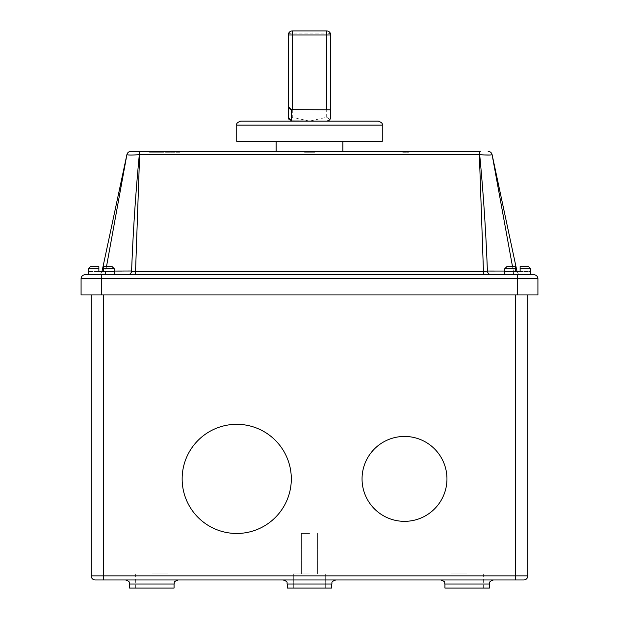 <?xml version="1.0" encoding="UTF-8"?>
<svg xmlns="http://www.w3.org/2000/svg" width="619" height="619" viewBox="0 0 619 619"><rect width="100%" height="100%" fill="white"/><g stroke="black" fill="none" stroke-linecap="round" stroke-linejoin="round"><path stroke-width="0.46" stroke-dasharray="3.1 2.32" d="M378.224 121.107L240.776 121.107M382.271 141.318L236.729 141.318M326.685 117.285L330.02 119.343L326.685 121.107L292.315 121.107L288.98 119.343L292.315 117.285L292.315 33.078L326.685 33.078L326.685 117.285L309.5 121.107L292.315 117.285M330.724 117.061L330.724 34.989A4.039 4.039 0 0 0 326.685 30.95L292.315 30.95L292.315 33.078A4.039 1.919 180 0 0 288.276 34.989A4.039 4.039 0 0 1 292.315 30.95A4.039 4.039 0 0 0 288.276 34.989M292.315 109.787L330.724 109.787M330.724 34.989A4.039 1.919 0 0 0 326.685 33.078L326.685 30.95A4.039 4.039 0 0 1 330.724 34.989M288.369 106.6L288.276 105.741M288.593 118.639L288.369 117.92M182.148 478.897A54.58 54.58 0 0 0 236.729 533.47A54.58 54.58 0 0 0 291.309 478.897A54.58 54.58 0 0 0 236.729 424.317A54.58 54.58 0 0 0 182.148 478.897A54.58 54.58 0 0 0 236.729 533.47A54.58 54.58 0 0 0 291.309 478.897A54.58 54.58 0 0 0 236.729 424.317A54.58 54.58 0 0 0 182.148 478.897A54.58 54.58 0 0 0 236.729 533.47A54.58 54.58 0 0 0 291.309 478.897A54.58 54.58 0 0 0 236.729 424.317A54.58 54.58 0 0 0 182.148 478.897M362.053 478.897A42.448 42.448 0 0 0 404.509 521.345A42.448 42.448 0 0 0 446.957 478.897A42.448 42.448 0 0 0 404.509 436.441A42.448 42.448 0 0 0 362.053 478.897A42.448 42.448 0 0 0 404.509 521.345A42.448 42.448 0 0 0 446.957 478.897A42.448 42.448 0 0 0 404.509 436.441A42.448 42.448 0 0 0 362.053 478.897A42.448 42.448 0 0 0 404.509 521.345A42.448 42.448 0 0 0 446.957 478.897A42.448 42.448 0 0 0 404.509 436.441A42.448 42.448 0 0 0 362.053 478.897M154.379 152.235L153.117 152.235L154.379 152.235L154.379 151.423L161.567 151.423L154.17 151.423L154.355 152.235M151.554 152.235L161.567 152.235L151.554 152.235L151.554 151.423L161.567 151.423L151.554 151.423L151.531 152.235M156.12 152.235L161.567 152.235L154.17 152.235L154.278 151.423L154.309 152.235L158.139 152.235L156.12 152.235L156.12 151.423L156.12 152.235M467.167 579.964L493.451 579.964L467.167 579.964M151.833 579.964L125.549 579.964L151.833 579.964M309.5 579.964L283.223 579.964L309.5 579.964M309.5 573.898L293.329 573.898L309.5 573.898M309.5 533.47L301.414 533.47L309.5 533.47M331.738 584.011L287.262 584.011L287.262 588.05L331.738 588.05L309.5 588.05L331.738 588.05L331.738 584.011L287.262 584.011L331.738 584.011C332.511 582.812 330.252 581.891 335.777 579.964M129.595 588.05L174.063 588.05M151.833 573.898L168.004 573.898L151.833 573.898M444.937 588.05L489.405 588.05M467.167 573.898L450.996 573.898L467.167 573.898M517.708 294.946L101.292 294.946L101.292 278.774L517.708 278.774L517.708 294.946L537.919 294.946L537.919 278.774A4.039 4.039 0 0 0 533.88 274.735L85.12 274.735M88.153 274.735L88.385 268.669L98.87 268.669L98.87 266.65L98.87 271.501L98.87 266.65L90.444 266.65L98.87 266.65L98.87 271.501L98.87 268.669L98.87 271.501L103.721 271.501L101.292 271.501L103.721 271.501L103.721 266.65L112.147 266.65L103.721 266.65L103.721 271.501L114.438 271.501L114.438 274.735L98.026 274.735L127.607 274.735A4.039 4.008 90 0 0 131.607 271.006L122.028 271.076M114.206 268.669L114.206 271.501L103.721 271.501L103.721 266.65L112.147 266.65L103.721 266.65L112.147 266.65L103.721 266.65L112.147 266.65L114.206 268.669L114.206 271.501L103.721 271.501L114.206 271.501L114.206 268.669L112.147 266.65L114.206 268.669L103.721 268.669M504.562 274.735L504.795 268.669L515.279 268.669L515.279 266.65L506.853 266.65L515.279 266.65L515.279 271.501L515.279 268.669L515.279 271.501L520.13 271.501L517.708 271.501L520.13 271.501L520.13 266.65L520.13 271.501L530.847 271.501L530.847 274.735M530.615 268.669L520.13 268.669L530.615 268.669L530.615 271.501L520.13 271.501L520.13 268.669L530.615 268.669L530.615 271.501L520.13 271.501L530.615 271.501L530.615 268.669L528.556 266.65L520.13 266.65L520.13 271.501L520.13 266.65L528.556 266.65L520.13 266.65L528.556 266.65L520.13 266.65L528.556 266.65L530.615 268.669L528.556 266.65M309.5 141.318L342.856 141.318L309.5 141.318M309.5 151.423L342.856 151.423L309.5 151.423M170.426 151.423L171.579 151.423L170.086 151.423L170.426 152.235L171.579 152.235L171.579 151.423L175.069 151.423L171.579 151.423L171.579 152.235L170.086 152.235L170.086 151.423L170.426 152.235M172.686 152.235L175.015 152.235L173.73 152.235L173.746 151.423L173.746 152.235L175.069 152.235L172.686 152.235L172.686 151.423M179.928 151.423L175.811 151.423L179.928 151.423L179.928 152.235L175.811 152.235L175.811 151.423L175.811 152.235L179.928 152.235L179.928 151.423M179.657 151.423L177.297 151.423L179.657 151.423L179.657 152.235L177.297 152.235L177.297 151.423L177.297 152.235L179.657 152.235L179.657 151.423M163.578 151.423L149.512 151.423L163.578 151.423L163.578 152.235L149.512 152.235L149.512 151.423L149.512 152.235L163.578 152.235L163.578 151.423M169.598 151.423L165.49 151.423L169.598 151.423L169.598 152.235L166.96 152.235L166.96 151.423L169.366 151.423L166.96 151.423L166.96 152.235L169.598 152.235L169.598 151.423L169.598 152.235L165.49 152.235L165.49 151.423L165.49 152.235L169.598 152.235L169.598 151.423M484.824 271.548L487.393 271.006C485.961 232.21 483.385 193.414 479.686 154.626L479.361 151.423L139.639 151.423L139.639 154.626L479.361 154.626L483.454 274.735L491.393 274.735L135.546 274.735L483.454 274.735M314.854 152.235L304.486 152.235L309.67 152.235L309.67 151.423L304.486 151.423L314.854 151.423L306.56 151.423L312.781 151.423L309.647 151.423L309.67 152.235L314.854 152.235L314.854 151.423M407.209 151.423L402.737 151.423L407.209 151.423L407.209 152.235L408.54 152.235L408.54 151.423L408.54 152.235L406.466 152.235L406.466 151.423L406.466 152.235L402.737 152.235L402.737 151.423L402.737 152.235L407.209 152.235M491.393 274.735L520.974 274.735L491.393 274.735A4.039 4.008 90 0 1 487.393 271.006M130.849 151.423A4.039 4.039 0 0 0 126.895 154.626L126.903 154.626A4.039 4.039 0 0 1 130.849 151.423A4.039 4.031 -90 0 0 126.903 154.626L101.98 271.532L105.625 271.006L126.903 154.626C128.048 155.207 132.187 155.207 139.314 154.626C135.615 193.414 133.039 232.21 131.607 271.006M115.745 271.068L114.206 271.06M106.483 266.65L105.625 271.006L103.721 271.346M504.795 271.06L513.375 271.006L512.517 266.65M517.02 271.532A4.039 4.039 0 0 0 520.974 274.735A4.039 4.039 0 0 1 517.02 271.532L513.375 271.006L517.02 271.532L492.105 154.626L513.375 271.006L495.177 271.076M490.434 271.068L488.453 271.045M489.706 155.044L492.105 154.626A4.039 4.031 -90 0 0 488.151 151.423A4.039 4.039 0 0 1 492.105 154.626A4.039 4.039 0 0 0 488.151 151.423M132.861 271.447L135.546 271.532L139.639 154.626A4.039 0.843 -178.9 0 0 139.314 154.626L139.639 151.423M88.385 271.501L88.385 268.669L98.87 268.669L88.385 268.669L90.444 266.65L88.385 268.669L88.385 271.501L98.87 271.501L88.385 271.501M515.279 266.65L515.279 271.501L515.279 266.65L515.279 271.501L504.795 271.501L504.795 268.669L515.279 268.669L515.279 271.501L504.795 271.501L504.795 268.669L506.853 266.65L504.795 268.669L506.853 266.65L515.279 266.65L506.853 266.65M98.87 266.65L90.444 266.65L98.87 266.65L98.87 271.501L98.87 266.65L90.444 266.65L88.385 268.669M515.681 294.946L515.681 575.925L527.814 575.925A4.039 4.039 0 0 1 523.767 579.964A4.039 4.039 0 0 0 527.814 575.925L527.814 294.946L103.319 294.946L527.814 294.946M91.186 294.946L91.186 575.925L103.319 575.925L103.319 294.946L91.186 294.946L103.319 294.946M103.319 579.964L515.681 579.964L515.681 575.925L103.319 575.925L103.319 579.964M101.292 274.735L101.292 278.774L81.081 278.774L81.081 294.946L101.292 294.946M515.279 271.501L504.795 271.501L515.279 271.501M309.5 588.05L325.671 588.05L309.5 588.05M151.833 588.05L168.004 588.05L151.833 588.05M467.167 588.05L483.338 588.05L467.167 588.05M513.375 271.006A4.039 0.534 -90 0 0 513.909 274.735A4.039 0.534 90 0 1 513.375 271.006M479.361 151.423L479.361 154.626A4.039 0.843 178.9 0 1 479.686 154.626M102.708 271.501L101.98 271.532A4.039 4.039 0 0 1 98.026 274.735A4.039 4.039 0 0 0 101.98 271.532M105.609 271.501A4.039 0.534 90 0 0 105.625 271.006A4.039 0.534 -90 0 1 105.091 274.735M483.454 271.532L135.546 271.532L135.546 274.735M306.057 152.235L306.057 151.423M304.486 152.235L304.486 151.423M309.647 152.235L312.781 152.235L309.647 152.235L309.647 151.423L309.67 152.235M307.496 152.235L307.496 151.423M306.56 152.235L306.56 151.423M312.781 152.235L312.781 151.423M166.96 152.235L166.96 151.423L166.96 152.235L169.366 152.235L166.96 152.235M169.366 152.235L169.366 151.423L169.366 152.235M154.456 152.235L154.889 151.423L154.456 152.235M154.17 152.235L154.162 151.423M154.974 152.235L154.974 151.423M161.567 152.235L161.567 151.423L161.567 152.235M151.725 152.235L151.725 151.423M159.555 152.235L159.555 151.423M158.139 152.235L158.139 151.423M153.117 152.235L153.117 151.423M177.297 152.235L177.297 151.423L177.297 152.235M171.579 152.235L171.579 151.423L171.579 152.235M172.275 152.235L172.275 151.423M173.498 152.235L173.498 151.423M175.069 152.235L175.069 151.423M175.015 152.235L175.015 151.423M173.467 152.235L173.467 151.423M172.446 152.235L172.446 151.423M171.981 152.235L171.981 151.423M236.729 125.146L382.271 125.146M444.937 584.011L489.405 584.011M129.595 584.011L174.063 584.011M515.279 268.669L504.795 268.669M517.708 274.735L517.708 278.774L537.919 278.774M165.892 152.235L165.892 151.423M165.784 152.235L165.784 151.423M165.59 152.235L165.59 151.423M156.174 152.235L156.174 151.423M156.205 152.235L156.205 151.423M155.098 152.235L155.098 151.423M154.317 152.235L154.317 151.423M154.293 152.235L154.293 151.423L154.293 152.235M287.262 584.011C286.489 582.812 288.748 581.891 283.223 579.964M301.414 533.47L301.414 573.898L301.414 533.47M293.329 573.898L293.329 588.05L293.329 573.898M135.662 573.898L135.662 588.05M450.996 573.898L450.996 588.05M483.338 573.898L483.338 588.05M168.004 573.898L168.004 588.05M325.671 573.898L325.671 588.05L325.671 573.898M317.586 533.47L317.586 573.898L317.586 533.47M173.73 152.235L173.73 151.423"/><path stroke-width="0.93" d="M236.729 125.146C236.141 123.614 237.487 122.268 240.776 121.107L378.224 121.107C381.513 122.268 382.859 123.614 382.271 125.146L236.729 125.146L236.729 141.318L382.271 141.318L382.271 125.146M326.685 109.787L326.685 34.989L288.276 34.989L288.276 117.061L288.276 34.989A4.039 4.039 0 0 1 292.315 30.95L326.685 30.95A4.039 4.039 0 0 1 330.724 34.989L330.724 109.787L291.309 109.656L291.309 120.976L326.685 121.107C329.107 120.898 330.453 119.544 330.724 117.061L330.02 119.343M330.724 109.787L330.724 117.061M292.315 30.95L292.315 109.787C289.878 109.524 288.531 108.178 288.276 105.741M291.309 109.656L288.369 106.6M291.309 120.976L288.276 117.061L288.369 117.92M288.98 119.343L288.593 118.639M182.148 478.897A54.58 54.58 0 0 0 236.729 533.47A54.58 54.58 0 0 0 291.309 478.897A54.58 54.58 0 0 0 236.729 424.317A54.58 54.58 0 0 0 182.148 478.897M362.053 478.897A42.448 42.448 0 0 0 404.509 521.345A42.448 42.448 0 0 0 446.957 478.897A42.448 42.448 0 0 0 404.509 436.441A42.448 42.448 0 0 0 362.053 478.897M444.937 584.011L489.405 584.011L489.405 588.05L444.937 588.05L444.937 584.011C444.156 582.812 446.415 581.891 440.89 579.964M129.595 584.011L174.063 584.011L174.063 588.05L129.595 588.05L129.595 584.011C128.822 582.812 131.081 581.891 125.549 579.964M287.262 584.011L331.738 584.011L331.738 588.05L287.262 588.05L287.262 584.011C286.489 582.812 288.748 581.891 283.223 579.964M114.206 271.06L131.607 271.006A4.039 4.008 90 0 1 127.607 274.735L114.438 274.735L114.206 268.669L103.721 268.669L103.721 266.65L103.721 271.501L98.87 271.501L98.87 266.65L90.444 266.65L98.87 266.65L98.87 268.669L88.385 268.669L90.444 266.65L98.87 266.65M530.847 274.735L530.615 268.669L520.13 268.669L520.13 266.65L528.556 266.65L520.13 266.65L520.13 271.501L515.279 271.501L515.279 266.65L515.279 268.669L504.795 268.669L504.562 274.735M512.517 266.65L492.097 154.626C490.952 155.207 486.813 155.207 479.686 154.626C483.385 193.414 485.961 232.21 487.393 271.006L483.454 271.532L479.361 154.626L139.639 154.626L135.546 271.532L131.607 271.006C133.039 232.21 135.615 193.414 139.314 154.626L139.639 151.423L130.849 151.423L480.29 151.423M101.292 294.946L81.081 294.946L81.081 278.774A4.039 4.039 0 0 1 85.12 274.735L533.88 274.735A4.039 4.039 0 0 1 537.919 278.774L537.919 294.946L517.708 294.946L517.708 278.774L101.292 278.774L101.292 294.946L517.708 294.946M101.98 271.532L126.895 154.626L106.483 266.65M122.028 271.076L115.745 271.068M139.639 151.423L139.639 154.626A4.039 0.843 -178.9 0 0 139.314 154.626C132.218 155.207 128.079 155.207 126.903 154.626A4.039 4.031 -90 0 1 130.849 151.423A4.039 4.039 0 0 0 126.895 154.626L126.895 154.626M488.453 271.045L504.795 271.06M492.105 154.626L492.097 154.626A4.039 4.039 0 0 0 488.151 151.423A4.039 4.031 90 0 1 492.097 154.626L516.811 270.534M495.177 271.076L490.434 271.068M479.686 154.626A4.039 0.843 178.9 0 0 479.361 154.626L479.361 151.423L479.686 154.626L484.236 154.936M484.491 154.951L489.706 155.044M506.853 266.65L515.279 266.65L506.853 266.65L504.795 268.669M103.721 268.669L103.721 266.65L112.147 266.65L114.206 268.669M530.615 268.669L528.556 266.65M527.814 294.946L527.814 575.925A4.039 4.039 0 0 1 523.767 579.964L515.681 579.964L523.767 579.964M95.233 579.964A4.039 4.039 0 0 1 91.186 575.925A4.039 4.039 0 0 0 95.233 579.964L103.319 579.964L95.233 579.964A4.039 4.039 0 0 1 91.186 575.925L91.186 294.946M527.814 575.925L515.681 575.925L515.681 579.964L103.319 579.964L103.319 575.925L515.681 575.925L515.681 294.946M88.153 274.735L88.385 268.669M515.279 266.65L515.279 268.669M491.393 274.735A4.039 4.008 90 0 1 487.393 271.006M483.454 274.735L483.454 271.532L484.824 271.548M135.546 274.735L135.546 271.532L483.454 271.532M103.721 271.346L102.708 271.501M105.091 274.735A4.039 0.534 90 0 0 105.609 271.501M131.607 271.006L132.861 271.447M81.081 278.774A4.039 4.039 0 0 1 85.12 274.735A4.039 4.039 0 0 0 81.081 278.774L101.292 278.774L101.292 274.735M326.685 30.95L326.685 34.989L330.724 34.989M103.319 294.946L103.319 575.925L91.186 575.925M533.88 274.735A4.039 4.039 0 0 1 537.919 278.774L517.708 278.774L517.708 274.735M342.856 141.318L342.856 151.423M276.144 141.318L276.144 151.423M331.738 584.011C332.511 582.812 330.252 581.891 335.777 579.964M174.063 584.011C174.844 582.812 172.585 581.891 178.11 579.964M489.405 584.011C490.178 582.812 487.919 581.891 493.451 579.964"/></g></svg>

